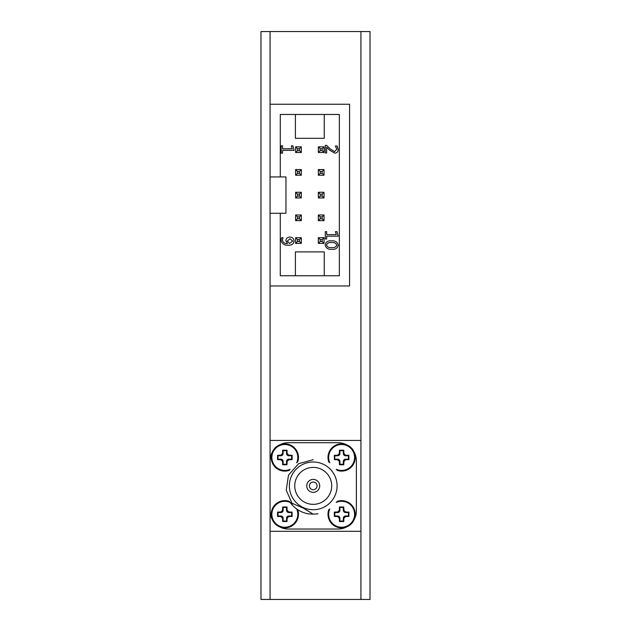 <?xml version="1.0" encoding="UTF-8"?>
<svg xmlns="http://www.w3.org/2000/svg" width="631" height="631" viewBox="0 0 631 631"><rect width="100%" height="100%" fill="white"/><g stroke="black" fill="none" stroke-linecap="round" stroke-linejoin="round"><path stroke-width="0.95" d="M260.982 599.45L270.068 599.45L270.068 285.969L270.068 440.438L360.932 440.438L360.932 31.55L270.068 31.55L270.068 104.241L270.068 31.55L260.982 31.55L260.982 599.45M270.068 213.278L270.068 104.241L349.574 104.241L349.574 285.969L270.068 285.969L270.068 213.278L280.29 213.278L280.29 275.747L339.352 275.747L339.352 114.463L280.29 114.463L280.29 176.932L285.969 176.932L285.969 213.278L280.29 213.278M370.018 599.45L360.932 599.45L360.932 31.55L370.018 31.55L370.018 599.45M360.932 531.302L270.068 531.302L270.068 599.45L360.932 599.45L360.932 531.302M287.002 450.195L282.664 450.195L282.57 453.5L280.858 455.211L277.553 455.306L277.553 459.644L280.858 459.739L282.57 461.45L282.664 464.755L287.002 464.755L287.097 461.45L288.809 459.739L292.114 459.644L292.114 455.306L288.809 455.211L287.097 453.5L287.002 450.195L286.537 450.66L283.13 450.66L283.13 453.5A2.272 2.272 0 0 1 280.858 455.771L278.019 455.771L278.019 459.179L280.858 459.179A2.272 2.272 0 0 1 283.13 461.45L283.13 464.29L286.537 464.29L286.537 461.45A2.272 2.272 0 0 1 288.809 459.179L291.648 459.179L291.648 455.771L288.809 455.771A2.272 2.272 0 0 1 286.537 453.5L286.537 450.66M289.495 470.284A13.63 13.63 0 0 1 271.298 455.89A13.63 13.63 0 0 1 287.973 444.216A13.63 13.63 0 0 1 297.643 462.137M277.553 455.306L278.019 455.771M277.553 459.644L278.019 459.179M282.664 464.755L283.13 464.29M287.002 464.755L286.537 464.29M292.114 459.644L291.648 459.179M292.114 455.306L291.648 455.771M282.664 450.195L283.13 450.66M272.229 452.285A18.173 18.173 0 0 0 270.068 460.882L270.068 510.858A18.173 18.173 0 0 0 272.229 519.455M279.643 526.869A18.173 18.173 0 0 0 288.241 529.03L338.216 529.03A18.173 18.173 0 0 0 346.813 526.869M354.228 519.455A18.173 18.173 0 0 0 356.389 510.858L356.389 460.882A18.173 18.173 0 0 0 354.228 452.285M346.813 444.871A18.173 18.173 0 0 0 338.216 442.71L288.241 442.71A18.173 18.173 0 0 0 279.643 444.871M313.228 504.35A18.48 18.48 0 0 1 297.225 476.634A18.48 18.48 0 0 1 329.232 476.634A18.48 18.48 0 0 1 313.228 504.35M313.228 509.722A23.852 23.852 0 0 1 292.571 473.944A23.852 23.852 0 0 1 333.886 473.944A23.852 23.852 0 0 1 313.228 509.722M290.181 502.457L303.408 508.168L313.228 514.155L308.433 513.855A28.395 28.395 0 0 1 290.181 502.457M313.228 459.683L298.589 463.69L288.525 475.08L286.222 490.106L292.295 504.035M313.228 514.155L318.024 513.855M313.228 489.711A3.841 3.841 0 0 1 309.908 483.953A3.841 3.841 0 0 1 316.549 483.953A3.841 3.841 0 0 1 313.228 489.711M313.228 492.346A6.476 6.476 0 0 1 307.62 482.628A6.476 6.476 0 0 1 318.836 482.628A6.476 6.476 0 0 1 313.228 492.346M343.792 450.195L339.454 450.195L339.36 453.5L337.648 455.211L334.343 455.306L334.343 459.644L337.648 459.739L339.36 461.45L339.454 464.755L343.792 464.755L343.887 461.45L345.599 459.739L348.904 459.644L348.904 455.306L345.599 455.211L343.887 453.5L343.792 450.195L343.327 450.66L339.92 450.66L339.92 453.5A2.272 2.272 0 0 1 337.648 455.771L334.809 455.771L334.809 459.179L337.648 459.179A2.272 2.272 0 0 1 339.92 461.45L339.92 464.29L343.327 464.29L343.327 461.45A2.272 2.272 0 0 1 345.599 459.179L348.438 459.179L348.438 455.771L345.599 455.771A2.272 2.272 0 0 1 343.327 453.5L343.327 450.66M328.814 462.137A13.63 13.63 0 0 1 338.484 444.216A13.63 13.63 0 0 1 355.158 455.89A13.63 13.63 0 0 1 336.962 470.284M334.343 455.306L334.809 455.771M334.343 459.644L334.809 459.179M339.454 464.755L339.92 464.29M343.792 464.755L343.327 464.29M348.904 459.644L348.438 459.179M348.904 455.306L348.438 455.771M339.454 450.195L339.92 450.66M287.002 506.985L282.664 506.985L282.57 510.29L280.858 512.001L277.553 512.096L277.553 516.434L280.858 516.529L282.57 518.24L282.664 521.545L287.002 521.545L287.097 518.24L288.809 516.529L292.114 516.434L292.114 512.096L288.809 512.001L287.097 510.29L287.002 506.985L286.537 507.45L283.13 507.45L283.13 510.29A2.272 2.272 0 0 1 280.858 512.561L278.019 512.561L278.019 515.969L280.858 515.969A2.272 2.272 0 0 1 283.13 518.24L283.13 521.08L286.537 521.08L286.537 518.24A2.272 2.272 0 0 1 288.809 515.969L291.648 515.969L291.648 512.561L288.809 512.561A2.272 2.272 0 0 1 286.537 510.29L286.537 507.45M297.643 509.603A13.63 13.63 0 0 1 284.833 527.895A13.63 13.63 0 0 1 271.409 511.899A13.63 13.63 0 0 1 289.495 501.456M277.553 512.096L278.019 512.561M277.553 516.434L278.019 515.969M282.664 521.545L283.13 521.08M287.002 521.545L286.537 521.08M292.114 516.434L291.648 515.969M292.114 512.096L291.648 512.561M282.664 506.985L283.13 507.45M343.792 506.985L339.454 506.985L339.36 510.29L337.648 512.001L334.343 512.096L334.343 516.434L337.648 516.529L339.36 518.24L339.454 521.545L343.792 521.545L343.887 518.24L345.599 516.529L348.904 516.434L348.904 512.096L345.599 512.001L343.887 510.29L343.792 506.985L343.327 507.45L339.92 507.45L339.92 510.29A2.272 2.272 0 0 1 337.648 512.561L334.809 512.561L334.809 515.969L337.648 515.969A2.272 2.272 0 0 1 339.92 518.24L339.92 521.08L343.327 521.08L343.327 518.24A2.272 2.272 0 0 1 345.599 515.969L348.438 515.969L348.438 512.561L345.599 512.561A2.272 2.272 0 0 1 343.327 510.29L343.327 507.45M336.962 501.456A13.63 13.63 0 0 1 355.048 511.899A13.63 13.63 0 0 1 341.623 527.895A13.63 13.63 0 0 1 328.814 509.603M334.343 512.096L334.809 512.561M334.343 516.434L334.809 515.969M339.454 521.545L339.92 521.08M343.792 521.545L343.327 521.08M348.904 516.434L348.438 515.969M348.904 512.096L348.438 512.561M339.454 506.985L339.92 507.45M295.395 275.747L295.395 251.895L324.247 251.895L324.247 275.747M295.395 114.463L295.395 138.315L324.247 138.315L324.247 114.463M270.068 155.352L270.068 143.994M280.29 176.932L270.068 176.932M324.019 152.513L318.339 152.513L318.339 146.834L324.019 146.834L324.019 152.513L322.149 150.643L322.149 148.703L320.209 148.703L320.209 150.643L322.149 150.643M324.019 175.229L318.339 175.229L318.339 169.55L324.019 169.55L324.019 175.229L322.149 173.359L322.149 171.419L320.209 171.419L320.209 173.359L322.149 173.359M324.019 197.945L318.339 197.945L318.339 192.266L324.019 192.266L324.019 197.945L322.149 196.075L322.149 194.135L320.209 194.135L320.209 196.075L322.149 196.075M324.019 220.661L318.339 220.661L318.339 214.982L324.019 214.982L324.019 220.661L322.149 218.791L322.149 216.851L320.209 216.851L320.209 218.791L322.149 218.791M324.019 243.377L318.339 243.377L318.339 237.698L324.019 237.698L324.019 243.377L322.149 241.507L322.149 239.567L320.209 239.567L320.209 241.507L322.149 241.507M301.303 175.229L295.623 175.229L295.623 169.55L301.303 169.55L301.303 175.229L299.433 173.359L299.433 171.419L297.493 171.419L297.493 173.359L299.433 173.359M301.303 197.945L295.623 197.945L295.623 192.266L301.303 192.266L301.303 197.945L299.433 196.075L299.433 194.135L297.493 194.135L297.493 196.075L299.433 196.075M301.303 220.661L295.623 220.661L295.623 214.982L301.303 214.982L301.303 220.661L299.433 218.791L299.433 216.851L297.493 216.851L297.493 218.791L299.433 218.791M301.303 243.377L295.623 243.377L295.623 237.698L301.303 237.698L301.303 243.377L299.433 241.507L299.433 239.567L297.493 239.567L297.493 241.507L299.433 241.507M301.303 152.513L295.623 152.513L295.623 146.834L301.303 146.834L301.303 152.513L299.433 150.643L299.433 148.703L297.493 148.703L297.493 150.643L299.433 150.643M295.623 152.513L297.493 150.643M299.433 148.703L301.303 146.834M295.623 146.834L297.493 148.703M295.623 175.229L297.493 173.359M299.433 171.419L301.303 169.55M295.623 169.55L297.493 171.419M295.623 197.945L297.493 196.075M299.433 194.135L301.303 192.266M295.623 192.266L297.493 194.135M295.623 220.661L297.493 218.791M299.433 216.851L301.303 214.982M295.623 214.982L297.493 216.851M295.623 243.377L297.493 241.507M299.433 239.567L301.303 237.698M295.623 237.698L297.493 239.567M318.339 243.377L320.209 241.507M322.149 239.567L324.019 237.698M318.339 237.698L320.209 239.567M318.339 220.661L320.209 218.791M322.149 216.851L324.019 214.982M318.339 214.982L320.209 216.851M318.339 197.945L320.209 196.075M322.149 194.135L324.019 192.266M318.339 192.266L320.209 194.135M318.339 175.229L320.209 173.359M322.149 171.419L324.019 169.55M318.339 169.55L320.209 171.419M318.339 152.513L320.209 150.643M322.149 148.703L324.019 146.834M318.339 146.834L320.209 148.703M282.578 153.152L281.174 153.152L281.174 145.808L282.578 145.808L282.578 148.774L292.185 148.774L291.325 145.808L292.887 145.808L294.141 150.336L282.578 150.336L282.578 153.152M281.671 237.69L283.074 237.69L282.412 239.961C282.933 242.556 284.62 243.755 287.468 243.558L285.851 240.734C286.103 238.384 287.428 237.161 289.826 237.067C292.469 237.201 293.896 238.573 294.133 241.176C293.494 244.102 291.554 245.443 288.312 245.191C284.195 245.467 281.757 243.724 281.008 239.969L281.671 237.69M292.721 241.081L290.015 238.786L287.255 241.176L289.582 243.471L292.721 241.081M326.653 152.994L325.273 152.994L325.273 145.343L326.613 145.343L330.313 149.034L334.588 151.59L336.836 149.216L335.392 145.966L337.112 145.966L338.24 149.452C338.184 151.74 337.033 152.97 334.785 153.152L329.524 150.123L326.684 147.252L326.653 152.994M326.684 238.983L325.273 238.983L325.273 231.648L326.684 231.648L326.684 234.614L336.291 234.614L335.432 231.648L336.993 231.648L338.24 236.175L326.684 236.175L326.684 238.983M325.123 244.946C325.888 241.902 327.994 240.545 331.433 240.861C335.148 240.49 337.419 241.949 338.24 245.238C337.443 248.338 335.274 249.687 331.732 249.3C328.112 249.616 325.911 248.164 325.123 244.946M331.512 242.58C329.011 242.233 327.355 243.077 326.527 245.096C327.394 247.107 329.082 247.936 331.59 247.581C334.138 247.951 335.881 247.139 336.836 245.151C335.905 243.061 334.13 242.209 331.512 242.58M290.181 469.29A12.967 12.967 0 0 1 272 455.606A12.967 12.967 0 0 1 288.541 445.052A12.967 12.967 0 0 1 296.649 462.823M280.858 455.211L280.858 455.771M280.858 459.739L280.858 459.179M282.57 461.45L283.13 461.45M287.097 461.45L286.537 461.45M288.809 459.739L288.809 459.179M288.809 455.211L288.809 455.771M287.097 453.5L286.537 453.5M282.57 453.5L283.13 453.5M329.808 462.823A12.967 12.967 0 0 1 345.331 445.052A12.967 12.967 0 0 1 341.623 470.442A12.967 12.967 0 0 1 336.276 469.29M337.648 455.211L337.648 455.771M337.648 459.739L337.648 459.179M339.36 461.45L339.92 461.45M343.887 461.45L343.327 461.45M345.599 459.739L345.599 459.179M345.599 455.211L345.599 455.771M343.887 453.5L343.327 453.5M339.36 453.5L339.92 453.5M296.649 508.917A12.967 12.967 0 0 1 284.833 527.232A12.967 12.967 0 0 1 272 512.396A12.967 12.967 0 0 1 290.181 502.45M280.858 512.001L280.858 512.561M280.858 516.529L280.858 515.969M282.57 518.24L283.13 518.24M287.097 518.24L286.537 518.24M288.809 516.529L288.809 515.969M288.809 512.001L288.809 512.561M287.097 510.29L286.537 510.29M282.57 510.29L283.13 510.29M336.276 502.45A12.967 12.967 0 0 1 354.456 516.134A12.967 12.967 0 0 1 341.623 527.232A12.967 12.967 0 0 1 329.808 508.917M337.648 512.001L337.648 512.561M337.648 516.529L337.648 515.969M339.36 518.24L339.92 518.24M343.887 518.24L343.327 518.24M345.599 516.529L345.599 515.969M345.599 512.001L345.599 512.561M343.887 510.29L343.327 510.29M339.36 510.29L339.92 510.29"/></g></svg>
